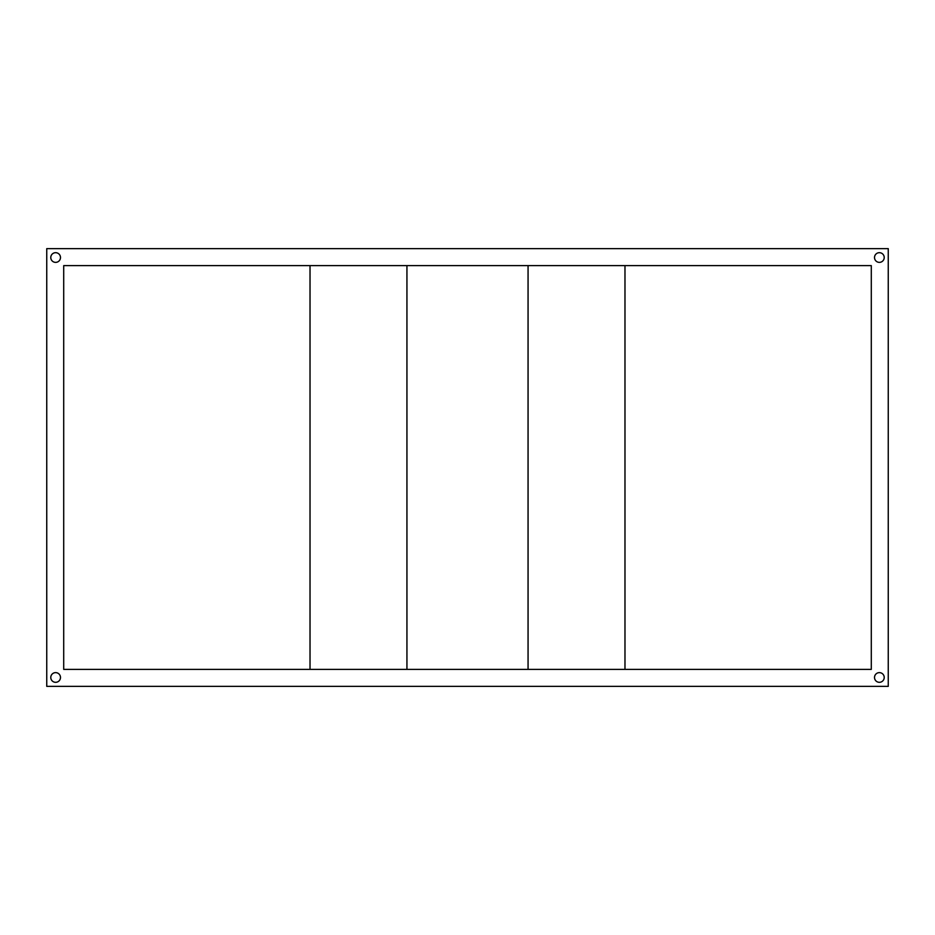 <?xml version="1.0" encoding="UTF-8"?>
<svg xmlns="http://www.w3.org/2000/svg" width="935" height="935" viewBox="0 0 935 935"><rect width="100%" height="100%" fill="white"/><g stroke="black" fill="none" stroke-linecap="round" stroke-linejoin="round"><path stroke-width="1.4" d="M874.517 677.466A4.85 4.85 0 0 0 879.367 682.316A4.85 4.85 0 0 0 884.218 677.466A4.85 4.85 0 0 0 879.367 672.627A4.85 4.85 0 0 0 874.517 677.466M874.517 257.534A4.85 4.85 0 0 0 879.367 262.373A4.85 4.85 0 0 0 884.218 257.534A4.85 4.85 0 0 0 879.367 252.684A4.85 4.85 0 0 0 874.517 257.534M50.782 257.534A4.85 4.85 0 0 0 55.633 262.373A4.85 4.85 0 0 0 60.483 257.534A4.85 4.85 0 0 0 55.633 252.684A4.85 4.85 0 0 0 50.782 257.534M50.782 677.466A4.85 4.85 0 0 0 55.633 682.316A4.85 4.85 0 0 0 60.483 677.466A4.85 4.85 0 0 0 55.633 672.627A4.85 4.85 0 0 0 50.782 677.466M871.291 265.61L63.709 265.61L63.709 669.39L871.291 669.39L871.291 265.61M888.25 686.36L888.25 248.64L46.75 248.64L46.75 686.36L888.25 686.36M406.935 265.61L406.935 669.39L310.023 669.39L310.023 265.61L406.935 265.61M624.977 265.61L624.977 669.39L528.065 669.39L528.065 265.61L624.977 265.61"/></g></svg>

